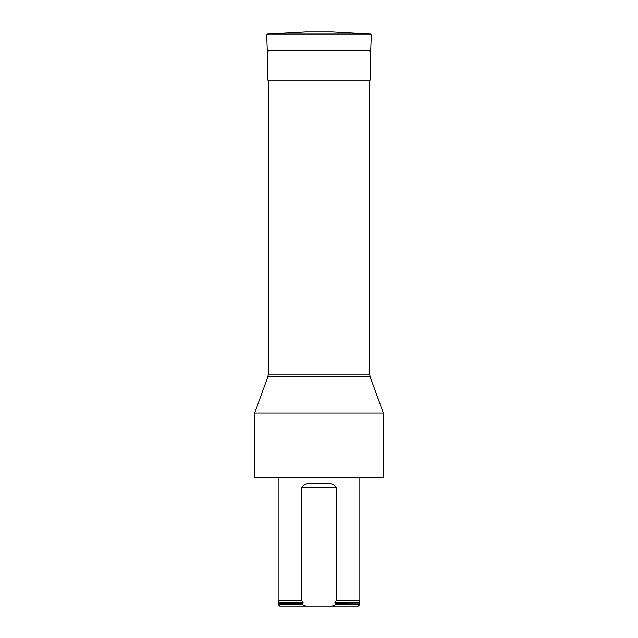 <?xml version="1.0" encoding="UTF-8"?>
<svg xmlns="http://www.w3.org/2000/svg" width="638" height="638" viewBox="0 0 638 638"><rect width="100%" height="100%" fill="white"/><g stroke="black" fill="none" stroke-linecap="round" stroke-linejoin="round"><path stroke-width="0.96" d="M319 477.431L254.666 477.431L254.666 413.089L383.334 413.089L383.334 477.431L319 477.431M369.665 80.149L369.665 374.115L370.152 376.859L267.848 376.859L254.666 413.089M336.306 487.879C333.435 481.77 324.878 483.748 319.008 483.157C313.138 483.732 304.509 481.794 301.694 487.879L336.306 487.879L336.306 600.629L334.91 602.296L336.306 603.851L359.848 603.851L359.848 604.489L336.306 604.489L332.063 606.1L358.237 606.1L359.848 604.489M278.152 604.489L301.694 604.489L305.937 606.1L279.763 606.1L278.152 604.489L278.152 603.851L301.694 603.851L303.09 602.296L301.694 600.629L278.152 600.629L278.152 477.431M334.91 602.296L359.274 602.296L359.848 600.629L336.306 600.629M301.694 600.629L301.694 487.879M336.306 603.851L336.306 604.489M301.694 604.489L301.694 603.851M305.937 606.1L332.063 606.1M370.335 50.179L370.144 80.149L267.856 80.149L267.665 50.179M370.359 33.989L332.35 31.9L305.65 31.9L267.641 33.989L370.359 33.989L371.276 34.986L266.724 34.986L267.641 33.989M268.335 80.149L268.335 374.115L369.665 374.115M278.152 600.629L278.726 602.296L303.09 602.296M335.907 603.715L359.848 603.851M278.726 602.296L278.32 603.715L302.093 603.715M371.276 34.986L370.742 50.179L267.258 50.179L266.724 34.986M370.152 376.859L383.334 413.089M268.335 374.115L267.848 376.859M359.848 600.629L359.848 477.431M359.274 602.296L359.68 603.715M370.742 50.179L369.777 51.112M267.258 50.179L268.223 51.112"/></g></svg>
